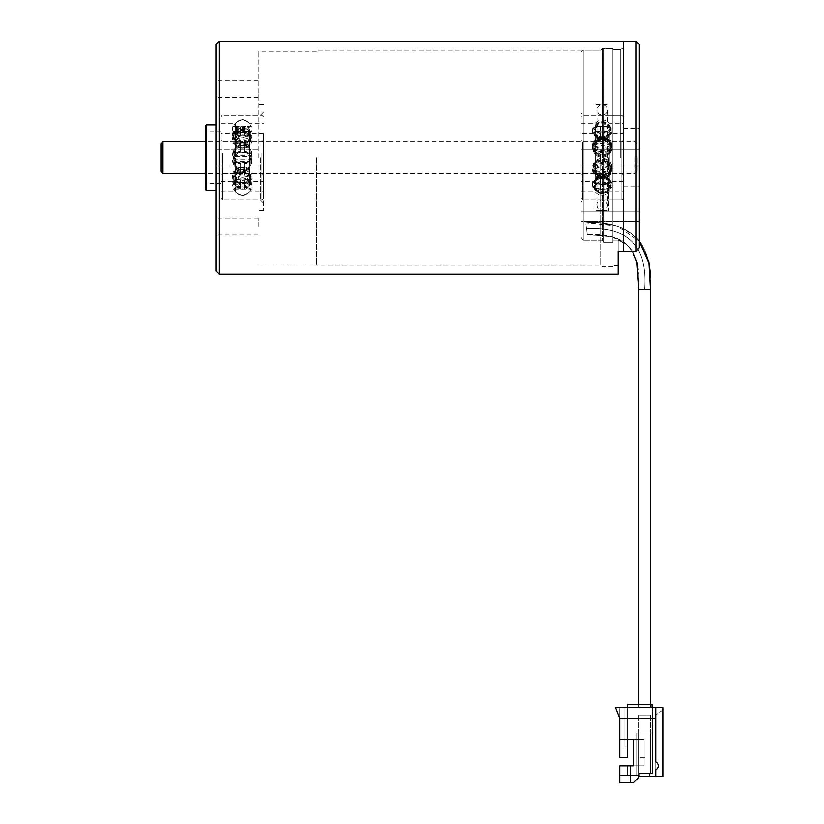 <?xml version="1.0" encoding="UTF-8"?>
<svg xmlns="http://www.w3.org/2000/svg" width="824" height="824" viewBox="0 0 824 824"><rect width="100%" height="100%" fill="white"/><g stroke="black" fill="none" stroke-linecap="round" stroke-linejoin="round"><path stroke-width="0.62" stroke-dasharray="4.12 3.09" d="M258.252 157.631L258.252 51.253L258.252 157.631M258.252 88.827L258.252 97.304L258.252 88.827M258.252 226.435L258.252 217.969L258.252 226.435M205.331 125.876L205.331 189.386M205.331 157.631L205.331 183.567L205.331 157.631M206.391 190.447L206.391 124.826M215.919 44.372L215.919 270.89M215.919 226.435L215.919 217.969L215.919 226.435M215.919 88.827L215.919 97.304L215.919 88.827M636.138 41.2L636.138 251.567L623.438 251.567L623.438 41.2L623.438 251.567L618.144 251.567L618.144 240.835L618.144 265.596L618.144 240.835L620.256 240.835L618.144 240.835L618.144 274.073M219.091 274.073L219.091 41.2M620.256 157.631L620.256 49.667L620.256 157.631M612.85 157.631L612.85 48.606L612.85 157.631M602.262 157.631L602.262 48.606L602.262 157.631M600.675 157.631L600.675 265.071L600.675 157.631M316.468 157.631L316.468 265.071L316.468 157.631M260.374 157.631L260.374 199.975L260.374 157.631M221.203 157.631L221.203 199.975L221.203 157.631M623.438 243.204L620.256 240.835L623.438 243.204M263.546 157.631L263.546 210.563L263.546 157.631M639.311 157.631L639.311 186.739L639.311 157.631M623.438 157.631L623.438 199.975L623.438 157.631M636.138 251.567L639.311 247.602L639.311 44.372M639.311 221.677L639.311 211.088L639.311 221.677L581.095 221.677L581.095 237.374L583.207 240.155L602.262 240.155L603.848 242.205L612.85 242.205L612.85 240.835L623.438 240.835L623.438 49.667L623.438 240.835L612.85 240.835L612.85 49.667L612.85 242.205L612.85 48.606L612.85 242.205L603.848 242.205L603.848 48.606L603.848 242.205L602.262 240.155L602.262 50.202L602.262 240.155L583.207 240.155L583.207 50.202L583.207 240.155L581.095 237.374L581.095 52.314L581.095 237.374L581.095 211.088L581.095 221.677L639.311 221.677M581.095 157.631L581.095 202.086L581.095 157.631M583.207 157.631L583.207 199.975L583.207 157.631M595.917 157.631L595.917 210.563L595.917 157.631M608.617 157.631L608.617 210.563L608.617 157.631M639.311 211.088L581.095 211.088L639.311 211.088M637.199 157.631L637.199 171.392L637.199 157.631M160.876 143.87L160.876 171.392M242.38 131.531L250.918 131.14C250.908 133.56 233.831 133.56 233.831 131.14L242.38 131.531M235.365 138.411L235.365 139.967C240.031 143.469 244.707 143.469 249.394 139.967L249.394 138.411C244.718 142.058 240.052 142.058 235.365 138.411L235.365 133.849C240.031 138.442 244.707 138.442 249.394 133.849L249.394 134.106C244.718 138.669 240.052 138.669 235.365 134.106L235.365 141.666C240.031 144.663 244.707 144.663 249.394 141.666L249.394 143.582C244.718 146.394 240.052 146.394 235.365 143.582L235.365 141.666M249.394 138.411L249.394 141.666M242.38 143.026C246.52 142.748 249.281 141.172 250.65 138.308C254.101 130.944 230.648 130.934 234.098 138.308C235.468 141.172 238.229 142.748 242.38 143.026M242.38 163.08C253.339 163.749 253.339 146.075 242.38 147.002C231.441 146.044 231.389 163.729 242.38 163.08M235.365 156.436L249.394 156.436L249.518 155.2L249.394 153.975L235.365 153.975L235.365 173.607C240.031 170.599 244.707 170.599 249.394 173.607L249.394 171.691C244.718 168.879 240.052 168.879 235.365 171.691M242.38 179.941C249.157 179.683 251.773 176.975 250.218 171.825C244.975 166.057 239.753 166.057 234.531 171.825C232.986 176.975 235.602 179.683 242.38 179.941M242.38 183.731L250.918 184.133C250.908 181.702 233.831 181.713 233.831 184.133L242.38 183.731M235.365 173.607L235.365 181.424C240.031 176.82 244.707 176.82 249.394 181.424L249.394 181.167C244.718 176.594 240.052 176.594 235.365 181.167L221.203 181.455L221.203 133.818L221.203 181.455M249.394 176.861C244.718 173.205 240.052 173.205 235.365 176.861L235.365 175.296C240.031 171.804 244.707 171.804 249.394 175.296L249.394 173.607M242.38 172.237C246.52 172.525 249.281 174.091 250.65 176.954C254.101 184.319 230.648 184.329 234.098 176.954C235.468 174.091 238.229 172.525 242.38 172.237M242.38 152.183C253.339 151.523 253.339 169.188 242.38 168.271C231.441 169.219 231.389 151.534 242.38 152.183M235.365 158.836L249.394 158.836L249.394 161.298L235.365 161.298L235.365 143.582M242.38 135.321C249.157 135.589 251.773 138.298 250.218 143.448C244.975 149.216 239.753 149.216 234.531 143.448C232.986 138.298 235.602 135.589 242.38 135.321M242.38 128.389C247.756 127.875 250.609 127.154 250.918 126.216L233.831 126.216C234.14 127.154 236.993 127.875 242.38 128.389M235.365 130.037C240.031 126.402 244.707 126.402 249.394 130.037L249.394 131.912C244.718 128.4 240.052 128.4 235.365 131.912L235.365 123.6C240.031 119.016 244.707 119.016 249.394 123.6L249.394 123.291C244.718 118.697 240.052 118.697 235.365 123.291L235.365 137.093C240.031 134.261 244.707 134.261 249.394 137.093L249.394 134.786C244.718 131.799 240.052 131.799 235.365 134.786M249.394 134.786L249.394 130.037M250.929 133.158C251.526 142.531 230.72 140.234 234.037 131.984C235.273 127.432 249.476 127.432 250.723 131.984L250.929 133.158M242.38 145.776C253.473 145.189 253.452 163.605 242.38 163.307C231.307 163.605 231.276 145.189 242.38 145.776M235.365 152.646L249.394 152.646L249.518 154.119L249.394 155.602L235.365 155.602L235.365 131.912M250.929 177.551L250.475 179.673C245.088 184.864 239.681 184.864 234.273 179.673C229.587 169.837 251.402 165.943 250.929 177.551M235.365 178.18C240.031 181.012 244.707 181.012 249.394 178.18L249.394 180.477C244.718 183.464 240.052 183.464 235.365 180.477L235.365 155.602M242.38 186.873C247.756 187.388 250.609 188.109 250.918 189.046L233.831 189.046C234.14 188.119 236.993 187.388 242.38 186.873M235.365 185.225C240.031 188.871 244.707 188.871 249.394 185.225L249.394 183.35C244.718 186.863 240.052 186.863 235.365 183.35L235.365 191.673C240.031 196.246 244.707 196.246 249.394 191.673L249.394 191.971C244.718 196.576 240.052 196.576 235.365 191.971L235.365 180.477M249.394 180.477L249.394 185.225M250.929 182.104C251.526 172.741 230.72 175.038 234.037 183.288C235.273 187.841 249.476 187.841 250.723 183.288L250.929 182.104M242.38 169.497C253.473 170.074 253.452 151.667 242.38 151.966C231.307 151.657 231.276 170.074 242.38 169.497M235.365 162.627L249.394 162.627L249.394 159.66L235.365 159.66L235.365 183.35M250.929 137.721L250.475 135.589C245.088 130.408 239.681 130.408 234.273 135.589C229.587 145.436 251.402 149.329 250.929 137.721M244.337 131.685L251.845 131.14L244.337 133.467L244.337 134.951L251.207 143.458L244.337 148.516L244.337 151.503C254.05 152.708 254.07 168.034 244.337 168.91L244.337 171.65L251.598 176.954L244.337 182.691L244.337 183.587L251.845 184.133L244.337 181.795L244.337 180.312L251.207 171.814L244.337 166.747L244.337 163.76C254.05 162.555 254.07 147.238 244.337 146.363L244.337 143.613L251.598 138.308L244.337 132.582L244.337 126.742L250.342 126.082M251.845 131.14A9.785 9.785 0 0 0 251.845 126.216L244.337 128.688L244.337 133.467M251.845 126.216L251.32 126.082M240.423 133.467L240.423 128.688L240.423 134.951L233.542 143.448L240.423 148.516L240.423 146.044L240.423 151.503C230.679 152.739 230.699 168.034 240.423 168.91L240.423 174.946L240.423 171.65L233.151 176.954A9.785 9.785 0 0 0 233.089 183.288L240.423 186.986L240.423 188.531L240.423 183.587L232.914 184.133A9.785 9.785 0 0 0 232.914 189.046L240.423 186.585L240.423 180.312L233.542 171.825A9.785 9.785 0 0 0 233.305 179.673L234.191 173.473L240.423 169.229L240.423 163.76C230.679 162.524 230.699 147.228 240.423 146.363L240.423 140.327L240.423 143.613L233.151 138.308L240.423 132.582L240.423 126.742L240.423 131.685L232.914 131.14L240.423 133.467L240.423 134.951M240.423 126.742L232.914 126.216L240.423 128.688M240.423 140.327L233.099 131.984L240.423 128.286M244.337 143.613L244.337 140.327L251.66 131.984L244.337 128.286L244.337 132.582M240.423 164.048C230.586 162.297 230.607 146.466 240.423 145.076L240.361 145.096A9.785 9.785 0 0 0 240.423 164.244M244.337 163.76L244.337 164.048C254.142 162.307 254.163 146.466 244.337 145.076L244.337 146.363M244.337 140.327L244.398 145.096A9.785 9.785 0 0 1 244.337 164.244M233.542 171.825L240.423 166.747L240.423 169.229M240.423 184.02L233.316 179.673M244.337 180.312L244.337 184.02L251.444 179.673A9.785 9.785 0 0 0 251.207 171.804M251.444 179.673L250.568 173.483L244.337 169.229L244.337 166.747M232.914 184.133L240.423 181.795L240.423 186.585M240.423 188.531L232.914 189.046M244.337 183.587L244.337 188.531L251.845 189.046A9.785 9.785 0 0 0 251.845 184.133M251.845 189.046L244.337 186.585L244.337 181.795M233.151 176.954L240.423 182.691L240.423 186.986M240.423 174.946L233.099 183.278M244.337 171.65L244.337 174.946L251.66 183.278A9.785 9.785 0 0 0 251.598 176.954M251.66 183.278L244.337 186.986L244.337 182.691M240.423 151.225C230.586 152.976 230.607 168.807 240.423 170.187L240.361 170.177A9.785 9.785 0 0 1 240.423 151.019M244.337 151.503L244.337 151.225C254.142 152.955 254.163 168.807 244.337 170.187L244.337 168.91M244.337 174.946L244.398 170.177A9.785 9.785 0 0 0 244.337 151.019M240.423 131.253L233.316 135.6L234.191 141.79L240.423 146.044M244.337 134.951L244.337 131.253L251.444 135.6L250.568 141.79L244.337 146.044L244.337 148.516M244.337 128.688L244.337 131.253M244.337 146.044L244.337 151.225M240.423 148.516L240.423 151.503M240.423 168.91L240.423 171.65M240.423 181.795L240.423 180.312M244.337 186.986L244.337 188.531M240.423 166.747L240.423 163.76M244.337 169.229L244.337 164.048M240.423 146.363L240.423 143.613M240.423 132.582L240.423 131.685M244.337 128.286L244.337 126.742M240.423 182.691L240.423 183.587M244.337 186.585L244.337 184.02M249.394 152.646L249.394 131.912M249.394 178.18L249.394 155.602M249.394 162.627L249.394 183.35M235.365 137.093L235.365 159.66M249.394 137.093L249.394 159.66M263.546 154.119L263.546 192.033L263.546 154.119M221.203 154.119L221.203 192.033L221.203 154.119M221.203 153.47L221.203 198.388L221.203 153.47M263.546 153.47L263.546 198.388L263.546 153.47M249.394 153.975L249.394 139.967M235.365 153.975L235.365 139.967M249.394 171.691L249.394 156.436M263.546 181.455L263.546 133.818L263.546 181.455L249.394 181.455L248.354 180.312C243.688 176.872 239.362 177.253 235.365 181.455L235.365 176.861M249.394 161.298L249.394 175.296M235.365 161.298L235.365 175.296M221.203 155.849L221.203 175.1L221.203 155.849M263.546 155.849L263.546 175.1L263.546 155.849M249.394 143.582L249.394 158.836M602.262 131.016C607.834 130.717 610.666 131.397 610.759 133.055C609.956 137.701 594.537 137.68 593.774 133.055C593.867 131.397 596.7 130.717 602.262 131.016M595.247 134.961C599.924 139.318 604.589 139.318 609.276 134.961L609.276 135.836C604.61 140.101 599.934 140.101 595.247 135.836L595.247 133.818L581.095 133.818L581.095 181.455L581.095 133.818M602.262 137.773C606.855 137.402 609.678 136.073 610.728 133.787C612.603 130.068 591.92 130.058 593.795 133.787C594.856 136.073 597.678 137.402 602.262 137.773M595.247 136.444C599.924 140.605 604.589 140.605 609.276 136.444L609.276 135.435C604.61 139.689 599.934 139.689 595.247 135.435L595.247 150.349C599.924 151.863 604.589 151.863 609.276 150.349L609.276 148.032C604.61 149.783 599.934 149.783 595.247 148.032M602.262 156.169C613.231 156.447 613.231 139.843 602.272 141.058C591.323 139.812 591.271 156.436 602.262 156.169M602.262 175.43C613.231 176.717 613.231 160.515 602.272 160.68C591.323 160.484 591.271 176.707 602.262 175.43M595.247 168.518C599.924 166.51 604.589 166.51 609.276 168.518L609.276 166.263C604.61 164.481 599.934 164.481 595.247 166.263L595.247 180.312C599.924 175.955 604.589 175.955 609.276 180.312L609.276 179.426C604.61 175.162 599.934 175.162 595.247 179.426M602.262 184.257C607.834 184.555 610.666 183.865 610.759 182.217C609.956 177.562 594.537 177.582 593.774 182.217C593.867 183.876 596.7 184.555 602.262 184.257M602.262 177.49C606.855 177.871 609.678 179.199 610.728 181.476C612.603 185.204 591.92 185.204 593.795 181.476C594.856 179.199 597.678 177.871 602.262 177.49M595.247 178.818C599.924 174.667 604.589 174.667 609.276 178.818L609.276 179.838C604.61 175.584 599.934 175.584 595.247 179.838L595.247 164.924C599.924 163.399 604.589 163.399 609.276 164.924L609.276 167.231C604.61 165.48 599.934 165.48 595.247 167.231M602.262 159.094C613.231 158.816 613.231 175.43 602.272 174.214C591.323 175.46 591.271 158.836 602.262 159.094M602.262 139.843C613.231 138.556 613.231 154.747 602.272 154.593C591.323 154.788 591.271 138.566 602.262 139.843M595.247 146.754C599.924 148.753 604.589 148.753 609.276 146.754L609.276 149.01C604.61 150.792 599.934 150.792 595.247 149.01L595.247 135.836M602.262 132.437C607.957 131.696 610.79 130.161 610.769 127.823C610.46 125.505 594.083 125.505 593.764 127.823C593.733 130.161 596.576 131.696 602.262 132.437M595.247 126.031C599.924 121.756 604.589 121.756 609.276 126.031L609.276 124.98C604.61 120.634 599.934 120.634 595.247 124.98L595.247 144.9C599.924 143.098 604.589 143.098 609.276 144.9L609.276 142.192C604.61 140.204 599.934 140.204 595.247 142.192M610.811 128.853C611.48 135.249 591.653 134.219 593.785 128.42C594.238 125.609 610.285 125.609 610.749 128.42L610.811 128.853M595.247 125.681C599.924 121.437 604.589 121.437 609.276 125.681L609.276 126.896C604.61 122.735 599.934 122.735 595.247 126.896L595.247 124.98M602.262 138.638L609.142 141.666C612.417 148.505 610.131 152.986 602.272 155.118C594.403 152.986 592.106 148.505 595.391 141.666L602.262 138.638M595.247 144.046C599.924 142.315 604.589 142.315 609.276 144.046L609.276 146.827C604.61 145.282 599.934 145.282 595.247 146.827L595.247 126.896M610.811 170.568L609.533 174.688C604.703 179.189 599.851 179.189 594.99 174.688C587.162 163.554 610.965 156.024 610.811 170.568M595.247 170.372C599.924 172.175 604.589 172.175 609.276 170.372L609.276 173.081C604.61 175.059 599.934 175.059 595.247 173.081L595.247 146.827M602.262 182.835C607.957 183.567 610.79 185.112 610.769 187.45C610.46 189.767 594.083 189.767 593.764 187.45C593.733 185.112 596.576 183.577 602.262 182.835M595.247 189.232C599.924 193.506 604.589 193.506 609.276 189.232L609.276 190.293C604.61 194.639 599.934 194.639 595.247 190.293L595.247 173.081M610.811 186.409C611.48 180.023 591.653 181.053 593.785 186.842C594.238 189.664 610.285 189.664 610.749 186.842L610.811 186.409M595.247 189.592C599.924 193.836 604.589 193.836 609.276 189.592L609.276 188.377C604.61 192.538 599.934 192.538 595.247 188.377L595.247 190.293M602.262 176.624L609.142 173.607C612.417 166.767 610.131 162.277 602.272 160.155C594.403 162.277 592.106 166.767 595.391 173.607L602.262 176.624M595.247 171.227C599.924 172.958 604.589 172.958 609.276 171.227L609.276 168.446C604.61 169.991 599.934 169.991 595.247 168.446L595.247 188.377M610.811 144.694L609.533 140.585C604.703 136.084 599.851 136.084 594.99 140.585C587.162 151.719 610.965 159.248 610.811 144.694M604.219 158.404C613.942 159.969 613.952 174.379 604.219 174.75L604.219 177.026L611.666 181.476L604.219 184.298L611.686 182.207L604.219 178.077L604.219 175.934C613.942 175.697 613.952 161.648 604.219 159.99L604.219 156.879C613.942 155.293 613.952 140.894 604.219 140.513L604.219 138.247L611.666 133.787L604.219 131.078L604.219 126.134L611.696 127.823L604.219 132.901L604.219 139.328L604.219 136.609L610.605 140.585L610.893 148.505L604.219 153.995L604.219 159.403L611.017 165.263L610.254 173.607A9.785 9.785 0 0 0 604.219 158.383M600.305 132.901L600.305 136.609L593.929 140.585A9.785 9.785 0 0 0 599.821 155.169L600.305 153.995L600.305 158.404C590.571 160 590.592 174.379 600.305 174.75L600.305 181.156L600.305 177.026L592.868 181.476L600.305 184.195L600.305 189.19L600.305 184.288L592.847 182.217L600.305 178.077L600.305 182.372L600.305 178.664L593.929 174.678A9.785 9.785 0 0 1 599.821 160.103L600.305 161.267L600.305 156.879C590.571 155.262 590.592 140.883 600.305 140.513L600.305 134.106L592.858 128.431A9.785 9.785 0 0 0 592.868 133.787L600.305 131.078L600.305 126.082L592.837 127.823L600.305 132.901L600.305 137.196L592.847 133.055L600.305 130.985L604.219 130.975L611.686 133.055L604.219 137.196M600.305 126.134L600.305 131.078M592.868 133.787L600.305 138.247L600.305 134.106M592.858 128.431L600.305 126.288M604.219 138.247L604.219 134.106L611.676 128.431L604.219 126.288L604.219 131.078M600.305 155.87L593.507 149.999L594.269 141.666A9.785 9.785 0 0 0 600.305 156.879L600.305 159.99C590.592 161.638 590.571 175.667 600.305 175.934L600.305 178.664M594.269 141.666L600.305 138.041M610.254 141.666A9.785 9.785 0 0 1 604.219 156.879L604.219 155.87L611.017 150.009L610.254 141.666L604.219 138.041L604.219 140.513M593.929 174.678L593.641 166.757L600.305 161.267M604.219 175.934L604.219 178.664L610.605 174.678A9.785 9.785 0 0 0 604.713 160.103L604.219 161.267L610.893 166.767L610.605 174.678M600.305 189.139L592.837 187.45L600.305 182.372M604.219 184.288L604.219 189.139L611.696 187.45A9.785 9.785 0 0 0 611.686 182.207M611.696 187.45L604.219 182.372L604.219 178.077M600.305 181.156L592.858 186.842L600.305 188.974M604.219 177.026L604.219 181.156L611.676 186.842A9.785 9.785 0 0 0 611.666 181.476M611.676 186.842L604.219 188.974L604.219 184.195M600.305 159.403L593.507 165.263L594.269 173.607L600.305 177.222M610.254 173.607L604.219 177.222L604.219 174.75M600.305 158.404L600.305 155.283C590.592 153.625 590.571 139.596 600.305 139.328L600.305 136.609M593.929 140.585L593.641 148.516L600.305 153.995M604.219 139.328C613.942 139.575 613.952 153.614 604.219 155.283L604.713 155.169A9.785 9.785 0 0 0 610.605 140.585M604.219 132.901L604.219 136.609M600.305 137.196L600.305 139.328M604.219 153.995L604.219 159.403M604.219 177.222L604.219 181.156M600.305 174.75L600.305 177.026M600.305 178.077L600.305 175.934M604.219 161.267L604.219 155.87M600.305 140.513L600.305 138.247M604.219 138.041L604.219 134.106M604.219 182.372L604.219 178.664M609.276 125.681L609.276 124.98M609.276 144.046L609.276 126.896M609.276 170.372L609.276 146.827M609.276 189.232L609.276 173.081M609.276 189.592L609.276 190.293M609.276 171.227L609.276 188.377M595.247 144.9L595.247 168.446M609.276 144.9L609.276 168.446M623.438 145.426L623.438 192.033L623.438 145.426M609.276 126.031L609.276 142.192M581.095 145.426L581.095 192.033L581.095 145.426M581.095 143.17L581.095 198.388L581.095 143.17M623.438 143.17L623.438 198.388L623.438 143.17M609.276 135.836L609.276 146.754M595.247 135.435L595.247 133.818C600.212 139.194 606.052 136.763 605.589 136.66L609.276 133.818L623.438 133.818L623.438 181.455L623.438 133.818M609.276 148.032L609.276 136.444M609.276 166.263L609.276 150.349M595.247 166.263L595.247 150.349M609.276 179.426L609.276 168.518M609.276 167.231L609.276 178.818M581.095 151.431L581.095 175.1L581.095 151.431M623.438 151.431L623.438 175.1L623.438 151.431M609.276 149.01L609.276 164.924M595.247 149.01L595.247 164.924M650.424 704.469L650.424 289.543C652.206 273.918 649.508 259.23 642.349 245.47C639.743 239.805 633.357 234.171 623.202 228.547C611.212 223.644 598.718 221.8 585.71 223.026C598.718 221.8 611.212 223.644 623.202 228.547C633.357 234.171 639.743 239.805 642.349 245.47C649.508 259.23 652.206 273.918 650.424 289.543C652.206 273.918 649.508 259.23 642.349 245.47C639.743 239.805 633.357 234.171 623.202 228.547C611.212 223.644 598.718 221.8 585.71 223.026L613.921 225.24L623.202 228.547L636.046 237.415L639.311 241.092L617.217 226.167L585.71 223.026C598.718 221.8 611.212 223.644 623.202 228.547C633.357 234.171 639.743 239.805 642.349 245.47C649.508 259.23 652.206 273.918 650.424 289.543L638.785 289.543L650.424 289.543L638.785 289.543L650.424 289.543L638.785 289.543L650.424 289.543L638.785 289.543L650.424 289.543L650.424 707.651L638.785 707.651L650.424 707.651L638.785 707.651L650.424 707.651L638.785 707.651L650.424 707.651L638.785 707.651L650.424 707.651L638.785 707.651L650.424 707.651L638.785 707.651L650.424 707.651L638.785 707.651L650.424 707.651L638.785 707.651L650.424 707.651L650.424 289.543C653.092 242.853 631.514 220.688 585.71 223.026L587.275 234.562L585.71 223.026C598.718 221.8 611.212 223.644 623.202 228.547C633.357 234.171 639.743 239.805 642.349 245.47C649.508 259.23 652.206 273.918 650.424 289.543L638.785 289.543L650.424 289.543L638.785 289.543L650.424 289.543L638.785 289.543L650.424 289.543L638.785 289.543L638.785 704.469M644.605 715.057L638.785 715.057L644.605 715.057M644.605 757.4L638.785 757.4L644.605 757.4M639.311 715.057L649.899 715.057L639.311 715.057M650.424 773.273L638.785 773.273L652.227 773.273L638.785 773.273L638.785 775.394L636.983 775.394L638.785 775.394L638.785 773.273L652.227 773.273L638.785 773.273L638.785 775.394L636.983 775.394L638.785 775.394L638.785 773.273L638.785 775.394L638.785 773.273L652.227 773.273L638.785 773.273L652.227 773.273L638.785 773.273L638.785 775.394L630.319 775.394L630.319 765.867L644.08 765.867L619.73 765.867L619.73 775.394L619.73 765.867L619.73 775.394L619.73 765.867L627.558 765.867L619.73 765.867L619.73 782.8L619.73 765.867L627.558 765.867L619.73 765.867L619.73 775.394L619.73 765.867L619.73 775.394L619.73 765.867L627.558 765.867L627.558 775.394L619.73 775.394L619.73 765.867L619.73 775.394L619.73 765.867L627.558 765.867L619.73 765.867L619.73 775.394L619.73 765.867L627.558 765.867L619.73 765.867L619.73 775.394L619.73 765.867L627.558 765.867L619.73 765.867L619.73 782.8L619.73 765.867L619.73 782.8L619.73 765.867L619.73 782.8L630.319 782.8L630.319 775.394L630.319 782.8L619.73 782.8L619.73 765.867L619.73 782.8L630.319 782.8L630.319 765.867L644.08 765.867L630.319 765.867L630.319 775.394L627.558 775.394L627.558 765.867L627.558 775.394L630.319 775.394L630.319 782.8L619.73 782.8L619.73 765.867L619.73 782.8L630.319 782.8L630.319 765.867L630.319 775.394L619.73 775.394L627.558 775.394L627.558 765.867L627.558 775.394L630.319 775.394L630.319 782.8L619.73 782.8L619.73 765.867L619.73 782.8L630.319 782.8L630.319 765.867L630.319 775.394L619.73 775.394L627.558 775.394L627.558 765.867L619.73 765.867L619.73 775.394L627.558 775.394L627.558 765.867L627.558 775.394L627.558 765.867L619.73 765.867L619.73 782.8L619.73 765.867L644.08 765.867L644.08 739.406L644.08 765.867L630.319 765.867L644.08 765.867L644.08 739.406L633.491 739.406L633.491 765.867L633.491 739.406L619.73 739.406L619.73 757.4L619.73 739.406L619.73 757.4L619.73 739.406L619.73 757.4L619.73 739.406L619.73 757.4L619.73 739.406L619.73 757.4L619.73 739.406L619.73 757.4L619.73 739.406L619.73 757.4L619.73 739.406L619.73 757.4L627.558 757.4L627.558 739.406L619.73 739.406L644.08 739.406L644.08 765.867L630.319 765.867L630.319 775.394L638.785 775.394L638.785 773.273L652.546 773.273L652.011 704.469L652.011 707.651L652.011 704.469L652.011 707.651L652.011 704.469L627.558 704.469L652.011 704.469L627.558 704.469L627.558 707.651L652.011 707.651L652.011 704.469L652.011 707.651L652.011 704.469L652.011 707.651L652.546 707.651L652.011 707.651L652.011 704.469L627.558 704.469L652.011 704.469L627.558 704.469L652.011 704.469L627.558 704.469L627.558 707.651L627.558 704.469L652.011 704.469L627.558 704.469L627.558 707.651L627.558 704.469L652.011 704.469L652.011 707.651L652.546 707.651L652.011 707.651L652.011 704.469L627.558 704.469L627.558 707.651L624.87 707.651L627.558 707.651L627.558 704.469L627.558 707.651L624.87 707.651L627.558 707.651L627.558 704.469L652.011 704.469L652.011 707.651L652.546 707.651L652.011 707.651L652.011 704.469L652.011 707.651L655.719 707.651L655.719 761.994A4.233 4.233 0 0 1 655.719 769.74L655.719 707.651L663.124 707.651L663.124 776.445L655.719 776.445L663.124 776.445L663.124 709.763L655.719 715.057L663.124 709.763L663.124 776.445L638.785 776.445L638.785 777.506L633.491 782.8L619.73 782.8L630.319 782.8L619.73 782.8L630.319 782.8L630.319 775.394L638.785 775.394L630.319 775.394L638.785 775.394L638.785 773.273L638.785 775.394L630.319 775.394L638.785 775.394L638.785 773.273L652.227 773.273L638.785 773.273L638.785 775.394L636.983 775.394L638.785 775.394L638.785 773.273L652.546 773.273L652.546 707.651L652.011 707.651L652.546 707.651L652.011 707.651L652.546 707.651L652.011 707.651L652.546 707.651L652.011 707.651L652.546 707.651L652.546 773.273L652.546 707.651L652.546 773.273L638.785 773.273L638.785 775.394L619.73 775.394L627.558 775.394L627.558 765.867L619.73 765.867L627.558 765.867L619.73 765.867L627.558 765.867L627.558 775.394L619.73 775.394L627.558 775.394L627.558 765.867L619.73 765.867L627.558 765.867L627.558 775.394L619.73 775.394L627.558 775.394L627.558 765.867L619.73 765.867L627.558 765.867L619.73 765.867L627.558 765.867L627.558 775.394L619.73 775.394L630.319 775.394L630.319 782.8L619.73 782.8L630.319 782.8L630.319 775.394L638.785 775.394L638.785 773.273L652.227 773.273L638.785 773.273L638.785 775.394L636.983 775.394L638.785 775.394L638.785 773.273L652.546 773.273L652.546 707.651L652.546 773.273L638.785 773.273L638.785 775.394L630.319 775.394L630.319 765.867L644.08 765.867L644.08 739.406L627.558 739.406L627.558 707.651L624.87 707.651L627.558 707.651L627.558 704.469L627.558 707.651L627.558 704.469L652.011 704.469L652.546 773.273L652.546 707.651L652.546 773.273L638.785 773.273L638.785 775.394L638.785 773.273L652.546 773.273L652.546 707.651L652.546 773.273L638.785 773.273L652.546 773.273L652.546 707.651L652.546 773.273L638.785 773.273L638.785 775.394L636.983 775.394L638.785 775.394L638.785 773.273L652.546 773.273L652.546 707.651L652.546 773.273L638.785 773.273L638.785 775.394L627.558 775.394L627.558 765.867L619.73 765.867L627.558 765.867L627.558 775.394L630.319 775.394L627.558 775.394L627.558 765.867L627.558 775.394L630.319 775.394L630.319 782.8L619.73 782.8L630.319 782.8L630.319 775.394L630.319 782.8L630.319 775.394L627.558 775.394L627.558 765.867L627.558 775.394L630.319 775.394L630.319 765.867L644.08 765.867L630.319 765.867L630.319 775.394L638.785 775.394L638.785 773.273L652.546 773.273L638.785 773.273L638.785 775.394L636.983 775.394L638.785 775.394L638.785 773.273L652.227 773.273L638.785 773.273L638.785 775.394L630.319 775.394L638.785 775.394L630.319 775.394L630.319 765.867L630.319 775.394L627.558 775.394L627.558 765.867L627.558 775.394L630.319 775.394L630.319 765.867L644.08 765.867L644.08 739.406L644.08 765.867L627.558 765.867L627.558 775.394L627.558 765.867L627.558 775.394L619.73 775.394L627.558 775.394L627.558 765.867L619.73 765.867L627.558 765.867L619.73 765.867L627.558 765.867L627.558 775.394L638.785 775.394L638.785 773.273L638.785 775.394L636.983 775.394L638.785 775.394L638.785 773.273L652.546 773.273L638.785 773.273L650.424 773.273L638.785 773.273L650.424 773.273L638.785 773.273L650.424 773.273L638.785 773.273L650.424 773.273L638.785 773.273L650.424 773.273L638.785 773.273L650.424 773.273L650.424 733.051L638.785 733.051L638.785 773.273L638.785 733.051L650.424 733.051L650.424 773.273L650.424 733.051L650.424 773.273L650.424 733.051L638.785 733.051L638.785 773.273L638.785 733.051L650.424 733.051L638.785 733.051L638.785 773.273L638.785 733.051L650.424 733.051L650.424 773.273L650.424 733.051L650.424 773.273L650.424 733.051L638.785 733.051L638.785 773.273L638.785 733.051L650.424 733.051L650.424 773.273L650.424 733.051L638.785 733.051L638.785 773.273L638.785 733.051L650.424 733.051L638.785 733.051L638.785 773.273L638.785 733.051L650.424 733.051L650.424 773.273L650.424 733.051L650.424 773.273L650.424 733.051L638.785 733.051L638.785 773.273L638.785 733.051L650.424 733.051L650.424 773.273M636.983 733.051L636.983 775.394L636.983 733.051L652.227 733.051L636.983 733.051L636.983 775.394L636.983 733.051L652.227 733.051L652.227 773.273L652.227 733.051L636.983 733.051L636.983 775.394L636.983 733.051L636.983 775.394L636.983 733.051L652.227 733.051L652.227 773.273L652.227 733.051L636.983 733.051L636.983 775.394L636.983 733.051L652.227 733.051L652.227 773.273L652.227 733.051L636.983 733.051L636.983 775.394L636.983 733.051L652.227 733.051L652.227 773.273L652.227 733.051L636.983 733.051L636.983 775.394L636.983 733.051L652.227 733.051L652.227 773.273L652.227 733.051L636.983 733.051L636.983 775.394L636.983 733.051L652.227 733.051L652.227 773.273L652.227 733.051L636.983 733.051M633.491 739.406L627.558 739.406L627.558 757.4L627.558 739.406L627.558 757.4L627.558 739.406L644.08 739.406L627.558 739.406L644.08 739.406L627.558 739.406L644.08 739.406L627.558 739.406L627.558 757.4L627.558 739.406L627.558 757.4L627.558 739.406L627.558 757.4L627.558 739.406L644.08 739.406L627.558 739.406L627.558 757.4L627.558 707.651L627.558 746.812L627.558 707.651L624.87 707.651L624.87 746.812L624.87 707.651L624.87 746.812L624.87 707.651L624.87 746.812L627.558 746.812L624.87 746.812L627.558 746.812L624.87 746.812L627.558 746.812L624.87 746.812L627.558 746.812L624.87 746.812L627.558 746.812L624.87 746.812L627.558 746.812L624.87 746.812L627.558 746.812L624.87 746.812L627.558 746.812L627.558 704.469L652.011 704.469L652.011 707.651M627.558 757.4L619.73 757.4L627.558 757.4M627.558 746.812L627.558 707.651L627.558 739.406L644.08 739.406L627.558 739.406L627.558 707.651L624.87 707.651L627.558 707.651L624.87 707.651L627.558 707.651L627.558 704.469L627.558 707.651L627.558 704.469L652.011 704.469L627.558 704.469L627.558 707.651L624.87 707.651L627.558 707.651L624.87 707.651L627.558 707.651L627.558 746.812L627.558 707.651L627.558 739.406L619.73 739.406L627.558 739.406L627.558 707.651L627.558 746.812L627.558 707.651L627.558 739.406L619.73 739.406L627.558 739.406L627.558 707.651L627.558 746.812L627.558 707.651L627.558 746.812L627.558 707.651L627.558 739.406L619.73 739.406L627.558 739.406L619.73 739.406L627.558 739.406L619.73 739.406L627.558 739.406L627.558 707.651L627.558 746.812L627.558 707.651L627.558 739.406L644.08 739.406L644.08 765.867L644.08 739.406L644.08 765.867L630.319 765.867L644.08 765.867L644.08 739.406L644.08 765.867L644.08 739.406L644.08 765.867L644.08 739.406L627.558 739.406L627.558 707.651L627.558 746.812L627.558 707.651L627.558 739.406L619.73 739.406L627.558 739.406L619.73 739.406L627.558 739.406L627.558 707.651L624.87 707.651L624.87 746.812L624.87 707.651M619.73 739.406L619.73 718.229L615.497 707.651L619.73 718.229L619.73 707.651L619.73 718.229L615.497 707.651L627.558 707.651M619.73 718.229L655.719 718.229M655.719 761.994A4.233 4.233 0 0 1 655.719 769.74A4.233 4.233 0 0 0 655.719 761.994M655.719 707.651L655.719 769.74M649.364 773.273L649.364 776.445L639.836 776.445L649.364 776.445L639.836 776.445L649.364 776.445L639.836 776.445L649.364 776.445L639.836 776.445L649.364 776.445L639.836 776.445L649.364 776.445L639.836 776.445L649.364 776.445L639.836 776.445L649.364 776.445L639.836 776.445L649.364 776.445L649.364 773.273L639.836 773.273L639.836 776.445L639.836 773.273L649.364 773.273L649.364 776.445L649.364 773.273L639.836 773.273L639.836 776.445L639.836 773.273L649.364 773.273L649.364 776.445L649.364 773.273L639.836 773.273L639.836 776.445L639.836 773.273L649.364 773.273L649.364 776.445L649.364 773.273L639.836 773.273L639.836 776.445L639.836 773.273L649.364 773.273L649.364 776.445L649.364 773.273L639.836 773.273L639.836 776.445L639.836 773.273L649.364 773.273L649.364 776.445L649.364 773.273L639.836 773.273L639.836 776.445L639.836 773.273L649.364 773.273L649.364 776.445L649.364 773.273L639.836 773.273L639.836 776.445L639.836 773.273L649.364 773.273L649.364 776.445L649.364 773.273L639.836 773.273L639.836 776.445L639.836 773.273L649.364 773.273M633.491 765.867L644.08 765.867L644.08 739.406L627.558 739.406M627.558 775.394L627.558 765.867L627.558 775.394M652.227 733.051L652.227 773.273L652.227 733.051M650.424 733.051L638.785 733.051L638.785 773.273L638.785 733.051L650.424 733.051M635.077 157.631L635.077 173.514L635.077 157.631M162.987 173.514L162.987 141.759M222.799 153.315L222.799 199.975L222.799 153.315M261.96 153.315L261.96 199.975L261.96 153.315M222.799 156.014L222.799 173.514L222.799 156.014M261.96 156.014L261.96 173.514L261.96 156.014M582.681 142.603L582.681 199.975L582.681 142.603M621.842 142.603L621.842 199.975L621.842 142.603M582.681 151.997L582.681 173.514L582.681 151.997M621.842 151.997L621.842 173.514L621.842 151.997M644.605 289.543C647.829 246.52 628.454 226.27 586.492 228.794C628.454 226.27 647.829 246.52 644.605 289.543C647.829 246.52 628.454 226.27 586.492 228.794C628.454 226.27 647.829 246.52 644.605 289.543C647.829 246.52 628.454 226.27 586.492 228.794C628.454 226.27 647.829 246.52 644.605 289.543M623.438 47.833L620.256 49.667L612.85 49.667L623.438 49.667M618.144 265.596L612.85 265.596M581.095 52.314L583.207 50.202L602.262 50.202L603.848 48.606L612.85 48.606L602.262 48.606L600.675 50.202L316.468 50.202M612.85 266.657L602.262 266.657L600.675 265.071L316.468 265.071M316.468 51.253L258.252 51.253M316.468 264.01L258.252 264.01M263.546 112.115L260.374 115.298L221.203 115.298M263.546 203.147L260.374 199.975L221.203 199.975M221.203 131.706L205.331 131.706M221.203 183.567L205.331 183.567M258.252 80.361L215.919 80.361M258.252 97.304L215.919 97.304M258.252 149.165L215.919 149.165L258.252 149.165M258.252 166.098L215.919 166.098L258.252 166.098M258.252 217.969L215.919 217.969M258.252 234.902L215.919 234.902M263.546 104.71L258.252 104.71M263.546 210.563L258.252 210.563M623.438 186.739L639.311 186.739M623.438 128.523L639.311 128.523M595.917 115.298L583.207 115.298L581.095 113.176M595.917 199.975L583.207 199.975L581.095 202.086M595.917 210.563L608.617 210.563M595.917 104.71L608.617 104.71M608.617 199.975L623.438 199.975M608.617 115.298L623.438 115.298M581.095 166.098L639.311 166.098L581.095 166.098M581.095 149.165L639.311 149.165L581.095 149.165M637.199 143.87L635.077 141.759L205.331 141.759M637.199 171.392L635.077 173.514L205.331 173.514M233.831 131.14A8.889 8.889 0 0 0 235.262 134.003M249.497 134.003A8.889 8.889 0 0 0 250.918 131.14M234.098 138.308A8.889 8.889 0 0 0 250.65 138.308M250.218 171.825A8.889 8.889 0 0 0 234.531 171.825M250.918 184.133A8.889 8.889 0 0 0 249.497 181.259M235.262 181.259A8.889 8.889 0 0 0 233.831 184.133M250.65 176.954A8.889 8.889 0 0 0 234.098 176.954M234.531 143.448A8.889 8.889 0 0 0 250.218 143.448M250.918 126.216A8.889 8.889 0 0 0 249.507 123.363M235.252 123.363A8.889 8.889 0 0 0 233.831 126.216M250.723 131.984A8.889 8.889 0 0 0 234.037 131.984M234.273 179.673A8.889 8.889 0 0 0 250.475 179.673M233.831 189.046A8.889 8.889 0 0 0 235.252 191.91M249.507 191.91A8.889 8.889 0 0 0 250.918 189.046M234.037 183.288A8.889 8.889 0 0 0 250.723 183.288M250.475 135.589A8.889 8.889 0 0 0 234.273 135.589M232.914 126.216A9.785 9.785 0 0 0 232.914 131.14M233.089 131.984A9.785 9.785 0 0 0 233.151 138.308M251.598 138.308A9.785 9.785 0 0 0 251.66 131.984M233.305 135.6A9.785 9.785 0 0 0 233.542 143.448M251.207 143.458A9.785 9.785 0 0 0 251.444 135.6M251.413 130.975L250.434 130.975M234.315 130.975L233.347 130.975M251.413 184.298L250.434 184.298M234.315 184.298L233.347 184.298M234.418 126.082L233.429 126.082M251.32 189.19L250.342 189.19M234.418 189.19L233.429 189.19M221.203 123.229L235.365 123.229L239.053 120.397C240.793 120.263 242.627 117.502 249.394 123.229L263.546 123.229M221.203 192.033L235.365 192.033L239.053 194.876C240.721 195 242.627 197.76 249.394 192.033L263.546 192.033M263.546 116.884L261.96 115.298L222.799 115.298L221.203 116.884M263.546 198.388L261.96 199.975L222.799 199.975L221.203 198.388M263.546 133.818L249.394 133.818C244.718 138.422 240.042 138.422 235.365 133.818L221.203 133.818M263.546 140.173L261.96 141.759L222.799 141.759L221.203 140.173M263.546 175.1L261.96 173.514L222.799 173.514L221.203 175.1M593.774 133.055A8.889 8.889 0 0 0 610.759 133.055M593.795 133.787A8.889 8.889 0 0 0 610.739 133.797M610.759 182.217A8.889 8.889 0 0 0 593.774 182.217M610.739 181.476A8.889 8.889 0 0 0 593.795 181.476M610.769 127.823A8.889 8.889 0 0 0 593.764 127.823M610.749 128.42A8.889 8.889 0 0 0 593.785 128.42M609.142 141.666A8.889 8.889 0 0 0 595.391 141.666M594.99 174.688A8.889 8.889 0 0 0 609.533 174.688M593.764 187.45A8.889 8.889 0 0 0 610.769 187.45M593.785 186.842A8.889 8.889 0 0 0 610.749 186.842M595.391 173.607A8.889 8.889 0 0 0 609.142 173.607M609.533 140.585A8.889 8.889 0 0 0 594.99 140.585M611.686 133.055A9.785 9.785 0 0 0 611.696 127.823M592.837 127.823A9.785 9.785 0 0 0 592.847 133.055M611.666 133.787A9.785 9.785 0 0 0 611.676 128.431M592.847 182.217A9.785 9.785 0 0 0 592.837 187.45M592.868 181.476A9.785 9.785 0 0 0 592.847 186.842M600.305 158.383A9.785 9.785 0 0 0 594.269 173.607M604.219 184.298L600.305 184.298M604.219 126.082L600.305 126.082M604.219 189.19L600.305 189.19M581.095 123.229L595.247 123.229C599.924 118.625 604.6 118.625 609.276 123.229L623.438 123.229M581.095 192.033L595.247 192.033L596.164 193.063C600.202 196.308 604.239 196.328 608.308 193.125L609.276 192.033L623.438 192.033M623.438 116.884L621.842 115.298L582.681 115.298L581.095 116.884M623.438 198.388L621.842 199.975L582.681 199.975L581.095 198.388M623.438 181.455L609.276 181.455C604.6 176.841 599.924 176.841 595.247 181.455L581.095 181.455M623.438 140.173L621.842 141.759L582.681 141.759L581.095 140.173M623.438 175.1L621.842 173.514L582.681 173.514L581.095 175.1M632.492 251.567L626.58 244.429L611.707 236.632L587.275 234.562L610.841 236.354L617.506 238.641L627.352 245.15L632.708 251.907L637.21 263.01L638.785 289.543L638.785 707.651L638.785 289.543L637.21 263.01L632.708 251.907L627.352 245.15L617.506 238.641L610.841 236.354L587.275 234.562C605.032 233.573 619.432 237.281 626.58 244.429C636.767 252.7 640.341 270.159 638.785 289.543L638.827 288.936M638.785 289.543L637.21 263.01L632.708 251.907L627.352 245.15L617.506 238.641L610.841 236.354L587.275 234.562L610.841 236.354L617.506 238.641L627.352 245.15L632.708 251.907L637.21 263.01L638.785 289.543L637.21 263.01L632.708 251.907L627.352 245.15L617.506 238.641L610.841 236.354L587.275 234.562L610.841 236.354L617.506 238.641L627.352 245.15L632.502 251.567M650.424 289.543L650.424 707.651L650.424 289.543M607.556 157.631L607.556 110.004C608.627 111.704 604.126 117.976 598.409 113.63L596.967 110.004L596.967 205.269C595.577 201.602 604.754 195.587 607.556 205.269L607.556 110.004C607.247 106.79 605.475 105.019 602.262 104.71C599.048 105.019 597.287 106.79 596.967 110.004L596.967 205.269C597.287 208.482 599.048 210.244 602.262 210.563C605.475 210.244 607.247 208.482 607.556 205.269L607.556 157.631M638.785 715.057L638.785 757.4L638.785 715.057M650.424 715.057L650.424 757.4L650.424 715.057"/><path stroke-width="1.24" d="M206.391 190.447L205.331 189.386L205.331 125.876L206.391 124.826L206.391 190.447L215.919 190.447M219.091 274.073L215.919 270.89L215.919 44.372L219.091 41.2L219.091 274.073L618.144 274.073L618.144 251.567L623.438 251.567L623.438 41.2L623.438 251.567L636.138 251.567L636.138 41.2L219.091 41.2M636.138 41.2L639.311 44.372L639.311 247.602L636.138 251.567M160.876 171.392L160.876 143.87L162.987 141.759L162.987 173.514L160.876 171.392M632.502 251.567L637.21 263.01L638.785 289.543L650.424 289.543L648.879 262.094L639.311 241.092L649.281 264.195L650.424 289.543L650.424 704.469M627.558 739.406L627.558 757.4L619.73 757.4L619.73 718.229L655.719 718.229L655.719 761.994A4.233 4.233 0 0 1 655.719 769.74L655.719 776.445L655.719 769.74M652.011 707.651L652.011 704.469L627.558 704.469L627.558 707.651L655.719 707.651L655.719 718.229M633.491 739.406L633.491 765.867L633.491 739.406L619.73 739.406M619.73 718.229L615.497 707.651L627.558 707.651M655.719 707.651L663.124 707.651L663.124 776.445L638.785 776.445L638.785 777.506L633.491 782.8L619.73 782.8L619.73 765.867L633.491 765.867M215.919 124.826L206.391 124.826M205.331 141.759L162.987 141.759M205.331 173.514L162.987 173.514M632.492 251.567L636.942 262.135L638.827 288.936M638.785 289.543L638.785 704.469"/></g></svg>
